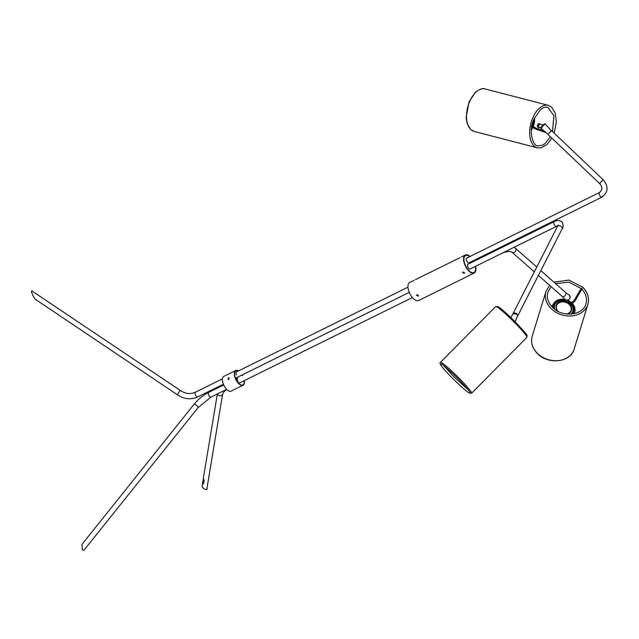 <?xml version="1.0" encoding="UTF-8"?>
<svg xmlns="http://www.w3.org/2000/svg" width="639" height="639" viewBox="0 0 639 639"><rect width="100%" height="100%" fill="white"/><g stroke="black" fill="none" stroke-linecap="round" stroke-linejoin="round"><path stroke-width="0.96" d="M203.713 483.076A2.013 1.781 -170.6 0 1 203.889 480.824L204.041 479.921M217.364 393.928L203.378 477.988A2.62 2.316 9.4 0 0 204.208 480.081L203.593 483.763A2.62 2.316 -170.6 0 1 203.05 480.919L203.402 478.787M202.763 481.67L202.164 486.087C201.86 488.452 208.218 491.319 206.852 488.204M203.889 480.824L203.05 480.919M81.952 544.38L82.391 549.963L84.116 550.051L198.034 407.698A2.62 0.855 38.7 0 0 197.411 406.236A2.62 0.855 38.7 0 0 193.944 404.431L81.952 544.38M180.733 390.717C185.789 393.888 190.71 394.375 195.494 392.17L195.494 392.17A2.62 1.238 63.7 0 0 195.542 395.062A2.62 1.238 63.7 0 0 197.81 396.859C191.109 399.878 184.447 399.279 177.81 395.054A2.62 0.679 123.9 0 1 178.417 392.977A2.62 0.679 123.9 0 1 180.374 390.748A2.62 0.679 123.9 0 1 180.733 390.717L31.95 290.961C29.873 290.082 35.64 301.752 36.207 299.563M540.826 270.624L565.347 292.239A2.62 2.229 131.4 0 1 561.889 296.161L538.373 275.433M599.877 183.8L548.246 134.709A2.62 0.479 -46.4 0 1 549.3 132.928A2.62 0.479 -46.4 0 1 551.505 130.971A2.62 0.479 -46.4 0 1 551.848 130.923L603.48 180.006A2.62 0.479 -46.4 0 0 603.136 180.054A2.62 0.479 -46.4 0 0 600.932 182.011A2.62 0.479 -46.4 0 0 599.877 183.8C602.617 187.059 602.521 189.943 599.59 192.443A2.62 1.238 63.7 0 0 599.638 195.342A2.62 1.238 63.7 0 0 601.914 197.139L601.914 197.139A2.62 1.238 63.7 0 0 602.353 196.197M517.374 316.329A2.62 1.558 -153 0 0 517.71 315.954A2.62 1.558 -153 0 0 517.247 314.26A2.62 1.558 -153 0 0 514.89 312.982A2.62 1.558 -153 0 0 513.045 313.581A2.62 1.558 -153 0 0 512.941 314.068M228.299 379.59L229.113 377.785M228.778 379.526L228.179 379.55L228.435 377.753L229.002 377.713L228.778 379.526M237.492 387.953L243.052 385.277A8.251 3.914 63.7 0 0 244.346 380.596M238.531 370.892A8.251 3.914 63.7 0 0 235.735 370.476L223.826 376.371A8.251 3.914 63.7 0 0 223.969 385.501A8.251 3.914 63.7 0 0 231.134 391.164L236.638 388.376M242.868 384.918A7.852 3.722 63.7 0 0 244.138 380.7A7.852 3.722 63.7 0 1 242.868 384.918A7.852 3.722 63.7 0 1 236.055 379.526A7.852 3.722 63.7 0 1 235.919 370.844A7.852 3.722 63.7 0 0 238.243 382.825A7.852 3.722 63.7 0 0 242.868 384.918M242.453 375.692A7.852 3.722 63.7 0 0 242.053 374.989A7.852 3.722 63.7 0 1 242.453 375.692M238.227 371.043A7.852 3.722 63.7 0 0 235.919 370.844A7.852 3.722 63.7 0 1 238.227 371.043M235.735 370.476A8.251 3.914 63.7 0 0 235.887 379.614A8.251 3.914 63.7 0 0 243.052 385.277M242.62 375.604A8.251 3.914 63.7 0 0 242.221 374.909M539.044 127.688L539.092 127.696A2.013 1.134 -75.5 0 1 539.044 127.688A2.013 1.134 -75.5 0 1 538.365 126.618A2.013 1.134 -75.5 0 1 538.813 124.589A2.013 1.134 -75.5 0 1 540.051 123.79L541.353 124.821L543.477 124.805M538.118 127.345L538.11 127.337A1.909 1.078 -75.5 0 1 537.463 126.33A1.909 1.078 -75.5 0 1 537.854 124.453A1.909 1.078 -75.5 0 1 538.989 123.623M539.891 127.337A1.949 1.102 -75.5 0 1 539.26 127.648M541.784 127.832C539.771 127.305 538.877 127.265 539.092 127.696L541.193 127.449M539.132 123.67L537.886 124.956L538.246 127.361M539.292 123.71L538.046 125.004L538.405 127.401M538.701 127.473L538.365 125.084L539.628 123.774L538.134 125.02L538.062 126.897L538.733 127.536M539.46 123.75L538.206 125.044L538.565 127.441M539.404 123.934L538.357 126.538M539.308 123.662L537.782 124.932L537.719 126.778L538.405 127.457M539.468 123.702L537.95 124.972L537.878 126.818L538.573 127.496M539.028 123.798L538.11 125.02L538.174 127.129M538.685 127.449L538.453 125.1L539.747 123.782L538.27 125.06L538.198 126.905L538.797 127.56M539.356 123.886L538.429 125.1L538.637 127.393M538.709 123.718L537.814 124.932L537.846 127.049M538.869 123.758L537.974 124.972L538.006 127.089M539.196 123.838L538.294 125.06L538.334 127.169M565.355 299.547L564.085 298.493L565.986 300.146L566.785 299.907M568.143 300.114A2.013 1.621 -162.9 0 1 565.028 301.448L565.012 301.376A1.949 1.574 -162.9 0 1 564.309 299.755L564.86 299.156M566.234 300.234L565.028 301.448L566.178 300.218M567.6 301.896A1.909 1.542 -162.9 0 1 564.117 300.57M565.092 301.288A1.813 1.462 -162.9 0 1 564.461 299.731L565.004 299.268M564.413 300.066A1.813 1.462 -162.9 0 1 565.291 299.491M564.948 299.22L564.229 300.378L564.956 301.536L566.466 301.991L567.783 301.392M564.261 299.691A2.013 1.621 -162.9 0 1 564.684 299.02L564.269 299.675M565.219 302.231L566.322 302.455L565.243 302.159L567.584 301.84M564.181 300.705L565.275 302.047L567.616 301.728M564.213 300.594L565.315 301.935L567.648 301.616M564.245 300.474L565.347 301.824L567.688 301.496M564.285 300.362L565.387 301.704L567.081 301.808M564.189 300.138L565.259 302.119L567.168 302.135L567.935 301.225L566.41 302.223L564.892 301.76L566.41 302.223M564.293 299.819L565.331 301.888L566.434 302.111L567.927 301.225M564.309 299.755L565.012 301.432L566.162 300.21M566.338 302.447L567.903 301.336M564.844 301.872L566.354 302.335M564.229 300.018L564.892 301.76M564.908 301.64L566.426 302.111M564.948 301.528L566.458 301.991M582.009 288.429L581.41 288.644M566.426 314.005A7.644 6.158 17.1 0 0 571.17 310.107A7.644 6.158 17.1 0 0 569.405 304.196A7.644 6.158 17.1 0 0 566.825 302.415M571.114 310.274A7.644 6.158 17.1 0 0 569.301 304.539A7.644 6.158 17.1 0 0 566.098 302.495M570.827 303.757L570.611 303.126L570.827 303.757M581.426 288.66L582.033 288.453M564.469 301.688A7.644 6.158 17.1 0 0 556.545 305.618A7.644 6.158 17.1 0 0 558.286 311.505M565.02 302.167A7.644 6.158 17.1 0 0 556.497 305.785M531.656 127.249A7.644 4.305 104.5 0 0 532.359 125.835A7.644 4.305 104.5 0 0 533.381 120.579M532.519 126.929A0.503 0.399 -51 0 0 533.126 126.131A0.503 0.399 -51 0 0 532.894 126.051M531.999 125.412A7.644 4.305 104.5 0 0 532.79 122.353M236.47 371.914A2.62 1.238 63.7 0 0 236.454 371.922A2.62 1.238 63.7 0 0 236.502 374.821M237.676 378.048A2.62 1.238 63.7 0 0 237.644 378.064A2.62 1.238 63.7 0 0 238.419 382.066M475.304 266.559A9.457 4.481 63.7 0 0 475.28 266.455A9.457 4.481 -116.3 0 1 473.914 272.518A9.457 4.481 63.7 0 0 475.304 266.559M473.475 261.519A9.457 4.481 63.7 0 0 473.076 260.808A9.457 4.481 -116.3 0 1 473.475 261.511M469.649 256.67A9.457 4.481 63.7 0 0 465.535 255.56A9.457 4.481 63.7 0 0 464.146 261.519A9.457 4.481 63.7 0 0 473.914 272.518L473.914 272.518A9.457 4.481 -116.3 0 1 465.703 266.024A9.457 4.481 -116.3 0 1 465.535 255.56L465.535 255.56A9.457 4.481 -116.3 0 1 469.649 256.67M414.024 280.401L409.663 282.494A10.064 4.769 63.7 0 0 408.193 288.844A10.064 4.769 63.7 0 0 418.585 300.538L474.186 273.061A10.064 4.769 63.7 0 0 475.664 266.719A10.064 4.769 63.7 0 0 475.576 266.311M418.377 295.378L416.604 294.962M418.026 296.153L416.444 295.258L416.828 294.795L418.401 295.713L418.026 296.153M460.096 257.629L415.342 279.706M464.441 272.605L462.668 272.198M464.098 273.38L462.508 272.494L462.892 272.03L464.473 272.949L464.098 273.38M470 256.495A10.064 4.769 63.7 0 0 465.272 255.017A10.064 4.769 63.7 0 0 463.794 261.359A10.064 4.769 63.7 0 0 474.186 273.061M473.731 261.391A10.064 4.769 63.7 0 0 473.339 260.68M461.406 256.934L465.272 255.017M416.724 294.859L418.297 295.226M462.788 272.086L464.361 272.454M500.425 248.196L470.631 262.917A2.716 1.286 -116.3 0 1 470.895 262.677L470.895 262.677A2.716 1.286 -116.3 0 1 471.255 262.613M473.571 267.302A2.716 1.286 -116.3 0 1 473.307 267.549L473.307 267.549A2.716 1.286 -116.3 0 1 472.948 267.613M470.608 268.763A2.716 1.286 -116.3 0 1 470.344 269.011A2.716 1.286 -116.3 0 1 467.98 267.15A2.716 1.286 -116.3 0 1 467.932 264.139L467.932 264.139A2.716 1.286 -116.3 0 1 468.291 264.075M469.417 262.621A2.716 1.286 -116.3 0 1 469.146 262.869A2.716 1.286 -116.3 0 1 466.789 261A2.716 1.286 -116.3 0 1 466.742 257.996L466.742 257.996A2.716 1.286 -116.3 0 1 467.093 257.932M217.524 393.848A2.62 2.316 9.4 0 0 222.668 393.928L223.466 392.298L226.733 389.463M193.944 404.431C198.178 399.255 203.106 395.229 208.713 392.37A2.62 1.238 63.7 0 0 208.314 392.953A2.62 1.238 63.7 0 0 209.496 396.364A2.62 1.238 63.7 0 0 211.038 397.059L226.629 389.351M197.81 396.859L223.402 384.215M514.052 247.293L515.33 248.148A2.62 2.229 131.4 0 1 511.863 252.078L534.316 271.863M599.59 192.451L466.47 258.236M557.775 225.823L556.465 226.334A2.62 1.238 63.7 0 1 554.924 225.639A2.62 1.238 63.7 0 1 553.749 222.228A2.62 1.238 63.7 0 1 554.149 221.645C556.928 220.016 559.58 220.128 562.104 221.981C563.374 225.128 563.414 227.356 562.216 228.682A2.62 1.558 -153 0 0 561.761 226.981A2.62 1.558 -153 0 0 559.405 225.703A2.62 1.558 -153 0 0 557.551 226.302L513.045 313.581M551.657 131.003L545.386 124.23A3.011 0.551 133.6 0 0 543.717 125.252A3.011 0.551 133.6 0 0 541.537 127.736A3.011 0.551 133.6 0 0 541.241 128.599A3.011 0.551 133.6 0 0 541.329 128.631M548.294 134.334A2.428 0.439 -46.4 0 1 548.55 133.823A2.428 0.439 -46.4 0 1 550.898 131.322A2.428 0.439 -46.4 0 1 551.473 130.995M541.217 127.744A2.404 0.439 -46.4 0 1 542.982 125.268A2.404 0.439 -46.4 0 1 544.484 124.613M513.245 313.629L517.031 314.26L517.55 315.826A2.428 1.446 -153 0 0 517.031 314.3A2.428 1.446 -153 0 0 513.844 313.222A2.428 1.446 -153 0 0 513.245 313.629L510.761 317.471M514.714 313.15A2.324 1.39 27 0 1 516.991 314.26M565.938 300.114A3.011 2.564 -48.6 0 0 568.39 299.899A3.011 2.564 -48.6 0 0 569.293 295.186C570.763 298.429 569.661 300.082 565.986 300.146M565.922 300.106L565.387 299.579A11.334 9.122 17.1 0 0 565.156 299.531M582.816 287.438A21.934 17.668 -162.9 0 1 587.872 304.388A21.934 17.668 -162.9 0 1 572.248 315.874A21.934 17.668 -162.9 0 1 550.986 308.461A21.934 17.668 -162.9 0 1 545.93 291.512L532.199 336.226A21.934 17.668 -162.9 0 0 537.255 353.175A21.934 17.668 -162.9 0 0 558.518 360.588A21.934 17.668 -162.9 0 0 574.141 349.102C570.787 362.513 547.839 364.997 537.271 353.399C532.255 348.103 530.562 342.376 532.199 336.226M571.346 302.638A11.334 9.122 17.1 0 0 568.175 300.554M564.389 299.387A11.334 9.122 17.1 0 0 552.487 307.327M570.811 314.148A9.553 7.7 17.1 0 0 570.667 303.701A9.553 7.7 17.1 0 0 567.783 301.64A9.737 7.836 17.1 0 1 570.755 303.741A9.737 7.836 17.1 0 1 571.194 314.116M565.635 300.817A9.553 7.7 17.1 0 0 564.517 300.57A9.737 7.836 17.1 0 1 565.643 300.817M554.277 308.925A9.737 7.836 17.1 0 1 564.117 300.498A9.553 7.7 17.1 0 0 554.58 309.164M567.432 314.108A8.059 6.486 17.1 0 0 569.7 304.004A8.059 6.486 17.1 0 0 567.216 302.239M564.237 301.32A8.059 6.486 17.1 0 0 556.896 303.996A8.059 6.486 17.1 0 0 557.4 311.025M572.113 314.029A10.28 8.275 17.1 0 0 571.322 303.86M573.566 313.805A11.334 9.122 17.1 0 0 572.089 303.357M570.587 303.15A10.28 8.275 17.1 0 0 567.895 301.36M565.866 300.586A10.28 8.275 17.1 0 0 564.429 300.258M564.165 300.218A10.28 8.275 17.1 0 0 553.566 308.333M495.728 306.504L498.164 306.72C500.641 308.094 506.208 313.022 514.866 321.513C523.645 330.802 527.702 335.515 527.047 335.659L526.911 337.368A21.934 1.885 -135.3 0 0 514.291 322.24A21.934 1.885 -135.3 0 0 495.728 306.504L440.431 362.369C438.554 362.928 442.563 368.208 452.468 378.216C461.126 386.715 466.702 391.643 469.178 393.009L471.614 393.233A21.934 1.885 -135.3 0 0 459.002 378.104A21.934 1.885 -135.3 0 0 440.431 362.369M551.864 138.16L547.096 144.446L541.153 147.841L537.287 147.809A21.934 12.349 -75.5 0 1 532.575 118.303A21.934 12.349 -75.5 0 1 548.294 105.339L485.177 88.973A21.934 12.349 -75.5 0 0 469.457 101.936A21.934 12.349 -75.5 0 0 474.162 131.45L470.743 129.565L467.197 123.662L466.143 117.592L468.994 101.928L475.36 92.343C479.697 89.021 482.964 87.902 485.177 88.973M533.349 126.306A11.334 6.374 104.5 0 0 534.516 117.848M531.56 127.88A8.059 4.537 104.5 0 0 532.551 125.987A8.059 4.537 104.5 0 0 533.605 119.988M531.321 130.188A11.334 6.374 104.5 0 0 532.958 127.281M222.668 393.928L206.868 488.875M235.799 378.983L237.612 378.088M238.754 383.36L412.379 297.55M211.038 397.059L198.034 407.698M208.713 392.37L223.714 384.958M195.494 392.17L222.452 378.839M236.43 371.93L407.97 287.151M177.81 395.054L35.56 299.411M235.487 378.24L409.264 292.35M515.33 248.148L536.776 267.054M502.741 252.884C507.11 251.383 510.154 251.111 511.863 252.078M603.48 180.006C608.695 186.652 608.176 192.363 601.914 197.139L468.794 262.933M554.149 221.645L467.668 264.386M562.216 228.682L517.71 315.954M558.19 225.455L557.975 225.032L557.551 226.302M556.465 226.334L469.984 269.075M545.386 124.23C545.331 122.329 539.484 128.431 541.241 128.599L548.318 134.517M517.55 315.826L515.138 321.784M564.085 298.493L562.304 296.44M565.675 292.614L569.293 295.186M568.119 300.857L568.151 300.106M553.933 282.174L568.886 280.09L582.8 287.215C587.824 292.51 589.509 298.237 587.872 304.388L574.141 349.102M555.563 283.612L568.99 282.158L581.378 288.628C585.883 293.429 587.409 298.485 585.947 303.797C583.215 315.522 562.112 317.926 552.431 307.271C547.927 302.479 546.401 297.423 547.855 292.103L551.145 286.695M549.636 285.361L545.93 291.512M552.152 306.992L552.471 305.314L556.896 300.298L564.461 299.276M571.466 302.559L568.183 300.418M582.097 288.876L577.033 297.383C575.819 300.386 573.862 302.582 571.17 303.964L571.17 303.964M570.611 303.126C573.199 301.704 575.052 299.627 576.17 296.895L581.258 288.349M572.025 303.086C574.685 305.897 575.579 308.917 574.717 312.144L574.038 313.709M443.73 365.628L453.898 376.802L468.323 389.966M441.861 363.783L441.237 364.022C442.835 364.478 448.474 369.398 458.147 378.799C465.895 386.883 469.833 391.427 469.953 392.442L470.184 391.819M526.911 337.368L471.614 393.233M550.355 136.722L545.259 143.392L542.391 145.293L537.79 145.868C532.694 146.179 528.141 129.965 533.972 119.07L540.394 109.7C543.062 107.504 545.53 106.697 547.791 107.288L553.837 115.619L552.543 131.578M554.141 133.104L556.313 122.321L555.259 113.111L551.729 107.232L548.294 105.339M533.397 126.346L534.571 117.728M533.956 119.118L532.782 126.33L531.448 128.806M545.938 132.656L538.829 130.108C535.538 129.126 533.421 128.056 532.495 126.913M533.126 126.131C533.741 127.137 535.738 128.143 539.116 129.158L543.669 130.763M532.998 127.321L531.313 130.324M537.287 147.809L474.162 131.45"/></g></svg>
